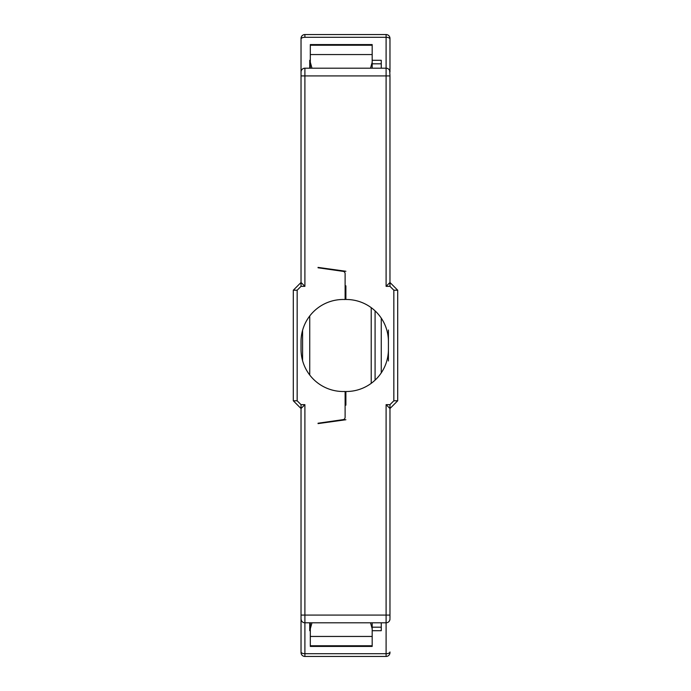 <?xml version="1.0" encoding="UTF-8"?>
<svg xmlns="http://www.w3.org/2000/svg" width="691" height="691" viewBox="0 0 691 691"><rect width="100%" height="100%" fill="white"/><g stroke="black" fill="none" stroke-linecap="round" stroke-linejoin="round"><path stroke-width="1.04" d="M372.181 60.298L381.268 60.298L381.268 68.193L381.268 63.805L372.181 63.805M310.311 63.805L309.732 63.805L309.732 68.193L309.732 60.298L310.311 60.298M389.966 75.457L389.664 70.56M301.034 618.635L301.034 651.95A3.87 1.753 180 0 0 304.904 653.703L386.096 653.703L386.096 656.45A3.87 3.87 135 0 0 389.966 652.58A3.87 3.87 135 0 1 386.096 656.45L304.904 656.45L304.904 622.807L386.096 622.807A3.87 3.87 -37 0 0 389.966 618.946L389.966 618.635M389.966 72.054A3.87 3.87 0 0 0 386.096 68.193L386.096 37.297L304.904 37.297L304.904 34.55A3.87 3.87 0 0 0 301.034 38.42L301.034 72.054A3.87 3.87 180 0 1 304.904 68.193L386.096 68.193A3.87 3.87 0 0 1 389.966 72.054L389.966 38.42A3.87 3.87 0 0 0 386.096 34.55A3.87 3.87 0 0 1 389.966 38.42M304.904 34.55L386.096 34.55L386.096 37.297A3.87 1.753 180 0 1 389.966 39.05M389.923 71.475L389.741 70.75M387.418 68.418L386.9 68.271M310.311 630.702L309.732 630.702L309.732 622.807L309.732 627.195L310.311 627.195M372.181 627.195L381.268 627.195L381.268 622.807L381.268 630.702L372.181 630.702M389.966 617.909L389.966 607.346M389.733 620.268L389.879 619.741M389.966 651.95A3.87 1.753 -0 0 1 386.096 653.703L386.096 622.807L318.05 622.807M386.096 68.193L386.096 75.924L389.966 75.924L389.966 282.472L386.096 286.342L389.966 286.342L389.966 282.472L397.696 290.211L393.835 290.211L393.835 400.789L389.966 404.658L386.096 404.658L386.096 622.807M386.096 404.658L389.966 408.528L389.966 615.076L304.904 615.076L304.904 622.807A3.87 3.87 180 0 1 301.034 618.946L301.336 620.449M393.835 400.789L397.696 400.789L389.966 408.528L389.966 404.658M397.696 400.789L397.696 290.211M389.966 286.342L393.835 290.211M381.268 318.145L381.268 372.855M388.42 360.97L388.42 330.03M388.42 341.63A42.142 42.142 0 0 0 345.889 299.488L345.889 285.824M345.889 405.176L345.889 391.512A42.142 42.142 0 0 0 388.42 349.37M345.889 419.739L318.05 423.609M318.05 267.391L345.889 271.269M311.969 68.193L310.311 62.216L310.311 44.57L372.181 44.57L372.181 62.216L370.523 68.193M372.181 68.193L372.181 55.375M372.181 635.625L372.181 622.807M311.969 622.807L310.311 628.784L310.311 646.43L372.181 646.43L372.181 628.784L370.523 622.807M309.732 375.014L309.732 315.986M310.311 55.375L310.311 68.193M301.034 615.543L301.034 608.65M310.311 622.807L310.311 635.625M301.034 56.204L301.034 282.472L293.304 290.211L293.304 400.789L301.034 408.528L301.034 618.946A3.87 3.87 180 0 0 304.904 622.807M301.034 651.95L301.034 652.58A3.87 3.87 -135 0 0 304.904 656.45A3.87 3.87 -135 0 1 301.034 652.58M301.034 607.346L301.034 616.225M301.034 593.811L301.034 617.909M301.034 615.076L304.904 615.076L304.904 404.658L301.034 404.658L297.165 400.789L297.165 290.211L301.034 286.342L304.904 286.342L304.904 75.924L386.096 75.924L386.096 286.342M318.05 423.22L343.125 419.636A2.323 2.323 0 0 0 345.111 417.338L345.111 391.469A42.142 42.142 0 0 1 301.034 349.37L301.034 341.63A42.142 42.142 0 0 1 345.111 299.531L345.111 273.662A2.323 2.323 0 0 0 343.125 271.364L318.05 267.78M301.077 619.525L301.259 620.25M303.582 622.582L304.1 622.729M304.904 404.658L301.034 408.528L301.034 404.658M297.165 400.789L293.304 400.789L293.304 290.211L297.165 290.211M301.034 286.342L301.034 282.472L304.904 286.342M302.58 330.324L302.58 360.676M304.904 68.193L304.904 75.924L301.034 75.924M386.096 611.423L386.096 611.95M375.083 310.872L375.083 380.128M304.904 37.297A3.87 1.753 180 0 0 301.034 39.05M310.311 45.235L372.181 45.235M310.311 54.554L372.181 54.554M372.181 636.446L310.311 636.446M372.181 645.765L310.311 645.765M371.214 383.341L371.214 307.659M310.311 44.57L372.181 44.57M372.181 646.43L310.311 646.43"/></g></svg>

